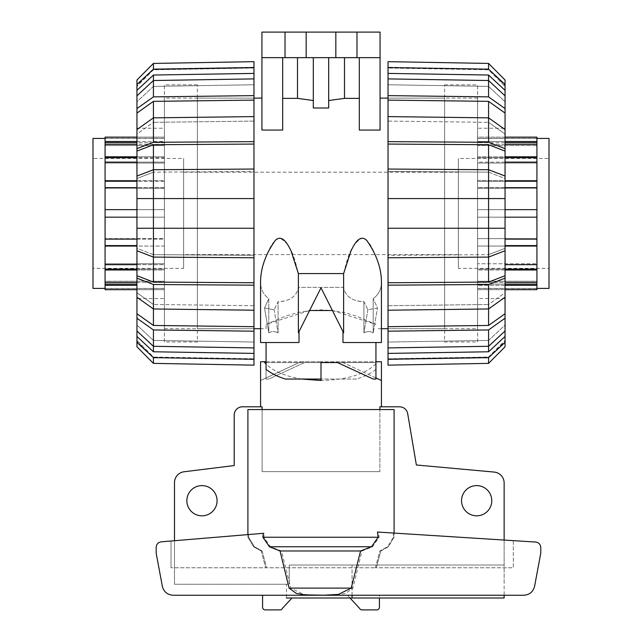 <?xml version="1.0" encoding="UTF-8"?>
<svg xmlns="http://www.w3.org/2000/svg" width="642" height="642" viewBox="0 0 642 642"><rect width="100%" height="100%" fill="white"/><g stroke="black" fill="none" stroke-linecap="round" stroke-linejoin="round"><path stroke-width="0.48" stroke-dasharray="3.21 2.41" d="M375.939 377.953L341.143 361.751L375.939 361.751M266.061 361.751L321 361.751L321 380.513C348.454 379.831 367.449 373.572 377.978 361.751L321 361.751L341.143 361.751L381.436 380.513M260.564 361.751L300.857 361.751L260.564 380.513L300.857 361.751L321 361.751L321 379.053L321 362.57L266.061 362.57L266.061 369.367M301.82 379.053C285.481 376.356 273.564 371.365 266.061 364.094M262.113 409.548L262.113 471.629L262.113 406.803L242.435 406.803A8.242 8.242 0 0 0 234.194 415.045L234.194 465.562L184.142 471.758A10.986 10.986 0 0 0 174.488 482.664L174.488 584.26L289.253 584.26L286.468 584.26L286.468 597.999L504.139 597.999L504.139 565.032L504.139 595.246M352.057 595.246L352.057 565.032L504.139 565.032L504.139 483.009A10.986 10.986 0 0 0 494.107 472.063L416.361 464.993L407.686 413.608A8.242 8.242 0 0 0 399.565 406.803L379.887 406.803L379.887 471.629L262.113 471.629L379.887 471.629L379.887 409.548M379.887 406.803L381.436 406.803L379.887 406.803M186.854 500.72A15.111 15.111 0 0 0 201.957 515.823A15.111 15.111 0 0 0 217.068 500.72A15.111 15.111 0 0 0 201.957 485.609A15.111 15.111 0 0 0 186.854 500.72M461.558 500.72A15.111 15.111 0 0 0 476.669 515.823A15.111 15.111 0 0 0 491.78 500.72A15.111 15.111 0 0 0 476.669 485.609A15.111 15.111 0 0 0 461.558 500.72M504.139 540.05L504.139 584.26L504.139 565.032L289.253 565.032L289.253 584.26L289.253 565.032L504.139 565.032L289.253 565.032L352.057 565.032L352.057 597.999M379.887 471.629L262.113 471.629L379.887 471.629M286.468 584.26L174.488 584.26L174.488 540.716M381.436 361.751L377.978 361.751M321 361.751L321 380.513L321 361.751M262.145 550.972L266.631 567.777L265.636 567.777L376.364 567.777L375.369 567.777L379.855 550.972L387.583 546.759L393.345 537.242L393.345 533.045L513.295 540.636L513.295 567.777L375.369 567.777L513.295 567.777L513.295 540.636L393.345 533.045L393.345 537.242L387.583 546.759L379.855 550.972L375.369 567.777L376.364 567.777L171.013 567.777L266.631 567.777L262.145 550.972L254.417 546.759L262.145 550.972L261.222 550.972L262.145 550.972M247.908 534.593L247.908 537.242L248.655 537.242L254.417 546.759L248.655 537.242L248.655 534.537L248.655 537.242L247.908 537.242L253.606 546.759L247.908 537.242L247.908 409.548L394.092 409.548L394.092 537.242L388.394 546.759L380.778 550.972L379.855 550.972L380.778 550.972L376.364 567.777L380.778 550.972L388.402 546.759L394.092 537.242L394.092 533.085M171.013 541.005L248.655 534.537L171.013 541.005L171.013 567.777L171.013 541.005M377.456 532.033L393.345 533.045L378.459 532.098L379.109 537.242L372.585 546.759L361.96 550.972L352.899 588.112L345.725 593.368L336.833 594.909L318.592 595.246L523.8 595.246C529.586 594.821 533.189 591.796 534.617 586.17L540.765 553.203L540.765 547.53C540.484 544.36 538.766 542.53 535.621 542.049L378.459 532.098M262.578 595.246L294.55 595.246L262.578 595.246L262.578 607.155A2.745 2.745 0 0 0 265.323 609.9L279.976 609.9A2.745 2.745 0 0 0 282.504 608.239L291.998 597.999M350.002 597.999L347.45 595.246L379.422 595.246L379.422 597.999M347.45 595.246L359.496 608.239A2.745 2.745 0 0 0 362.024 609.9L376.677 609.9A2.745 2.745 0 0 0 379.422 607.155L379.422 595.246L347.45 595.246M318.649 595.07L303.642 594.404L290.762 588.112L281.437 550.972L270.491 546.759L263.854 537.242L264.384 533.221L161.246 541.824C158.141 542.338 156.447 544.167 156.175 547.297L156.175 553.203L162.322 586.17C163.75 591.796 167.353 594.821 173.147 595.246L318.641 595.246M264.384 533.221L263.389 533.309M261.222 550.972L253.598 546.759L261.222 550.972L265.636 567.777L261.222 550.972M281.437 550.972L361.96 550.972M290.762 588.112L352.899 588.112M394.092 409.548L247.908 409.548L394.092 409.548M505.053 285.313L477.584 285.313L477.584 289.678L477.584 288.402L536.921 288.402L536.921 137.131L536.921 289.678L536.921 288.402L477.584 288.402L477.584 289.678L505.053 289.678M444.617 84.84L477.584 84.84L477.584 341.969L444.617 341.969L444.617 84.84L444.617 341.969M458.356 172.2L444.617 172.2L444.617 254.609L458.356 254.609L458.356 172.2L458.356 254.609M458.356 268.348L458.356 158.462L458.356 268.348L549.006 268.348L549.006 158.462L458.356 158.462M505.053 284.133L477.584 284.133L477.584 289.678L536.921 289.678L536.921 281.252L536.921 282.432L536.921 281.252L477.584 281.252L477.584 282.432L505.053 282.432M536.921 284.133L477.584 284.133L477.584 281.252L477.584 285.313L536.921 285.313M505.053 270.001L477.584 270.001L477.584 282.432L477.584 281.252L536.921 281.252L536.921 282.432L536.921 137.131M536.921 144.378L536.921 145.557L536.921 144.378L477.584 144.378L477.584 156.809L505.053 156.809M536.921 162.129L536.921 163.036L536.921 162.129L477.584 162.129L477.584 180.739L505.053 180.739M536.921 187.697L536.921 188.186L536.921 187.697L477.584 187.697L477.584 209.645L505.053 209.645M536.921 239.121L536.921 238.631L536.921 239.121L505.053 239.121M536.921 264.681L536.921 263.774L536.921 264.681L505.053 264.681M477.584 263.774L477.584 246.071L477.584 269.094L477.584 263.774L536.921 263.774L477.584 263.774M505.053 269.094L477.584 269.094L477.584 270.001L477.584 269.094L536.921 269.094M505.053 246.071L477.584 246.071L477.584 217.173L477.584 246.071L536.921 246.071M536.921 238.631L477.584 238.631L536.921 238.631M505.053 245.581L536.921 245.581M536.921 209.645L477.584 209.645L536.921 209.645L477.584 209.645L477.584 217.173L536.921 217.173L477.584 217.173L505.053 217.173L477.584 217.173L477.584 141.497L505.053 141.497M505.053 187.697L477.584 187.697L477.584 188.186L536.921 188.186L477.584 188.186L477.584 181.229L505.053 181.229M505.053 162.129L477.584 162.129L477.584 163.036L536.921 163.036L477.584 163.036L477.584 157.715L505.053 157.715M505.053 144.378L477.584 144.378L477.584 145.557L536.921 145.557L477.584 145.557L477.584 142.676L505.053 142.676M505.053 137.131L477.584 137.131L477.584 141.497L477.584 137.131L505.053 137.131M477.584 138.415L477.584 137.131L477.584 138.415L536.921 138.415L477.584 138.415M536.921 141.497L477.584 141.497L477.584 142.676L536.921 142.676M536.921 156.809L477.584 156.809L477.584 157.715L536.921 157.715M536.921 180.739L477.584 180.739L477.584 181.229L536.921 181.229M536.921 282.432L477.584 282.432L477.584 270.001L536.921 270.001M477.584 341.969L477.584 84.84M549.006 158.462L549.006 268.348M183.644 172.2L197.383 172.2L197.383 254.609L444.617 254.609L444.617 172.2L197.383 172.2L197.383 254.609L183.644 254.609L183.644 172.2L183.644 254.609M549.006 288.402L549.006 138.415M105.079 288.402L105.079 137.131L105.079 289.678L105.079 288.402L164.416 288.402L164.416 289.678L136.947 289.678L164.416 289.678L164.416 281.252L164.416 282.432L105.079 282.432L105.079 281.252L164.416 281.252L164.416 289.678L164.416 288.402L105.079 288.402M92.994 138.415L92.994 288.402M197.383 84.84L164.416 84.84L164.416 341.969L197.383 341.969L197.383 84.84L197.383 341.969M183.644 268.348L183.644 158.462L183.644 268.348L92.994 268.348L92.994 158.462L183.644 158.462M105.079 142.676L164.416 142.676L164.416 137.131L164.416 138.415L105.079 138.415L164.416 138.415L164.416 137.131L105.079 137.131L105.079 270.001L164.416 270.001L164.416 282.432L164.416 281.252L105.079 281.252L105.079 284.133L136.947 284.133M105.079 284.133L105.079 285.313L136.947 285.313M105.079 285.313L105.079 289.678M105.079 270.001L105.079 282.432M105.079 269.094L164.416 269.094L164.416 263.774L105.079 263.774L164.416 263.774L164.416 264.681L105.079 264.681M136.947 282.432L164.416 282.432L164.416 269.094L164.416 270.001L136.947 270.001M105.079 246.071L164.416 246.071L164.416 264.681L164.416 238.631L164.416 239.121L105.079 239.121M105.079 217.173L164.416 217.173L105.079 217.173L164.416 217.173L164.416 239.121L164.416 238.631L105.079 238.631L164.416 238.631L164.416 246.071L136.947 246.071M105.079 245.581L136.947 245.581M164.416 209.645L105.079 209.645L164.416 209.645L164.416 187.697L164.416 217.173L164.416 209.645L136.947 209.645L164.416 209.645M105.079 187.697L164.416 187.697L164.416 180.739L105.079 180.739M105.079 181.229L164.416 181.229L164.416 188.186L164.416 187.697L136.947 187.697M105.079 188.186L164.416 188.186L105.079 188.186M105.079 162.129L164.416 162.129L164.416 180.739L164.416 156.809L105.079 156.809M105.079 157.715L164.416 157.715L164.416 163.036L164.416 162.129L136.947 162.129M105.079 163.036L164.416 163.036L105.079 163.036M105.079 144.378L164.416 144.378L164.416 156.809L164.416 142.676L164.416 145.557L164.416 144.378L136.947 144.378M136.947 137.131L164.416 137.131L164.416 141.497L105.079 141.497M105.079 145.557L164.416 145.557L105.079 145.557M136.947 141.497L164.416 141.497L164.416 142.676L136.947 142.676M136.947 156.809L164.416 156.809L164.416 157.715L136.947 157.715M136.947 180.739L164.416 180.739L164.416 181.229L136.947 181.229M136.947 239.121L164.416 239.121L164.416 217.173L136.947 217.173M136.947 264.681L164.416 264.681L164.416 269.094L136.947 269.094M164.416 341.969L164.416 84.84M92.994 158.462L92.994 268.348M197.383 254.609L197.383 172.2L197.383 254.609M488.57 357.795L505.053 341.311L505.053 340.453L488.57 357.032L488.57 357.795L488.57 357.032L388.025 358.798L388.025 359.552L488.57 357.795M388.025 359.552L388.025 358.798L488.57 357.032L505.053 340.453L505.053 341.311M505.053 85.498L505.053 86.365L505.053 85.498L488.57 69.015L488.57 69.785L505.053 86.365L488.57 69.785L388.025 68.02L488.57 69.785L488.57 69.015L388.025 67.266L388.025 68.02L388.025 67.266M477.584 298.562L477.584 128.248L477.584 298.562L505.053 298.562L505.053 128.248L477.584 128.248M477.584 98.114L388.025 98.114L388.025 328.704L477.584 328.704L477.584 98.114L477.584 328.704M388.025 328.704L388.025 98.114L444.617 98.114L444.617 328.704L388.025 328.704M505.053 128.248L505.053 298.562M488.57 144.739L488.57 172.152L505.053 178.492L505.053 151.087L488.57 144.739L388.025 144.065L388.025 171.47L388.025 169.047L388.025 171.47L488.57 172.152L388.025 171.47L388.025 169.047L488.57 169.721L505.053 176.06L505.053 178.492L488.57 172.152L488.57 169.721L488.57 198.571L388.025 198.571L488.57 198.571L488.57 228.239L388.025 228.239L505.053 228.239L488.57 228.239L488.57 257.097L488.57 254.665L505.053 248.318L488.57 254.665L488.57 282.071L505.053 275.731L505.053 248.318L505.053 250.749L505.053 248.318L505.053 250.749L488.57 257.097L388.025 257.771L388.025 255.339L488.57 254.665L388.025 255.339L388.025 282.753L488.57 282.071M488.57 101.356L488.57 122.341L505.053 134.066L505.053 113.08L488.57 101.356L388.025 100.112L388.025 121.089L388.025 116.603L388.025 121.089L488.57 122.341L388.025 121.089L388.025 116.603L488.57 117.847L505.053 129.564L505.053 134.066L488.57 122.341L488.57 117.847L488.57 142.307L388.025 141.633L388.025 144.065M488.57 75.034L488.57 86.389L505.053 101.709L505.053 90.353L488.57 75.034L388.025 73.405L388.025 84.76L388.025 78.894L388.025 84.76L488.57 86.389L388.025 84.76L388.025 78.894L488.57 80.523L505.053 95.835L505.053 101.709L488.57 86.389L488.57 80.523L488.57 96.87L388.025 95.618L388.025 100.112M388.025 282.753L388.025 285.176L488.57 284.502L488.57 308.962L488.57 304.477L505.053 292.752L505.053 297.246L488.57 308.962L388.025 310.214L388.025 305.72L388.025 310.214L388.025 305.72L488.57 304.477L388.025 305.72L388.025 326.698L488.57 325.454L505.053 313.729L505.053 292.752L488.57 304.477L488.57 325.454M388.025 326.698L388.025 331.192L488.57 329.948L488.57 346.287L388.025 347.916L388.025 342.05L488.57 340.421L388.025 342.05L388.025 353.405L488.57 351.776L505.053 336.456L505.053 325.101L488.57 340.421L488.57 351.776M488.57 346.287L488.57 340.421L505.053 325.101L505.053 330.975L505.053 325.101L505.053 330.975L488.57 346.287M505.053 176.06L505.053 198.571L388.025 198.571L388.025 257.771M505.053 129.564L505.053 148.647L488.57 142.307M505.053 95.835L505.053 108.586L488.57 96.87M505.053 297.246L505.053 275.731M505.053 198.571L505.053 250.749M388.025 67.538L388.025 61.664L388.025 68.02L388.025 61.664L488.57 63.43L505.053 80.001L505.053 86.365L505.053 80.001L505.053 84.479L488.57 69.167L388.025 67.538L388.025 73.405M488.57 63.43L488.57 69.167M505.053 90.353L505.053 84.479M388.025 78.894L388.025 95.618M505.053 113.08L505.053 108.586M388.025 116.603L388.025 141.633M505.053 151.087L505.053 148.647M388.025 169.047L388.025 198.571M388.025 228.239L505.053 228.239M488.57 329.948L505.053 318.223L505.053 313.729M388.025 331.192L388.025 347.916M505.053 318.223L505.053 330.975M505.053 342.33L505.053 346.808L505.053 340.453L505.053 346.808L488.57 363.38L388.025 365.146L388.025 358.798L388.025 365.146L388.025 359.271L488.57 357.642L505.053 342.33L505.053 336.456M388.025 353.405L388.025 359.271M488.57 357.642L488.57 363.38M488.57 284.502L505.053 278.163M388.025 285.176L388.025 310.214M153.43 69.015L136.947 85.498L136.947 86.365L153.43 69.785L153.43 69.015L153.43 69.785L253.975 68.02L253.975 67.266L153.43 69.015M253.975 67.266L253.975 68.02L153.43 69.785L136.947 86.365L136.947 85.498M136.947 341.311L136.947 340.453L136.947 341.311L153.43 357.795L153.43 357.032L136.947 340.453L153.43 357.032L253.975 358.798L153.43 357.032L153.43 357.795L253.975 359.552L253.975 358.798L253.975 359.552M164.416 128.248L164.416 298.562L164.416 128.248L136.947 128.248L136.947 298.562L164.416 298.562M164.416 328.704L253.975 328.704L253.975 98.114L164.416 98.114L164.416 328.704L164.416 98.114M253.975 98.114L253.975 328.704L197.383 328.704L197.383 98.114L253.975 98.114M136.947 298.562L136.947 128.248M153.43 282.071L153.43 254.665L136.947 248.318L136.947 275.731L153.43 282.071L253.975 282.753L253.975 255.339L253.975 257.771L253.975 255.339L153.43 254.665L253.975 255.339L253.975 257.771L153.43 257.097L136.947 250.749L136.947 248.318L153.43 254.665L153.43 257.097L153.43 228.239L253.975 228.239L153.43 228.239L153.43 198.571L253.975 198.571L136.947 198.571L153.43 198.571L153.43 169.721L153.43 172.152L136.947 178.492L153.43 172.152L153.43 144.739L136.947 151.087L136.947 178.492L136.947 176.06L136.947 178.492L136.947 176.06L153.43 169.721L253.975 169.047L253.975 171.47L153.43 172.152L253.975 171.47L253.975 144.065L153.43 144.739M153.43 325.454L153.43 304.477L136.947 292.752L136.947 313.729L153.43 325.454L253.975 326.698L253.975 305.72L253.975 310.214L253.975 305.72L153.43 304.477L253.975 305.72L253.975 310.214L153.43 308.962L136.947 297.246L136.947 292.752L153.43 304.477L153.43 308.962L153.43 284.502L253.975 285.176L253.975 282.753M153.43 351.776L153.43 340.421L136.947 325.101L136.947 336.456L153.43 351.776L253.975 353.405L253.975 342.05L253.975 347.916L253.975 342.05L153.43 340.421L253.975 342.05L253.975 347.916L153.43 346.287L136.947 330.975L136.947 325.101L153.43 340.421L153.43 346.287L153.43 329.948L253.975 331.192L253.975 326.698M253.975 144.065L253.975 141.633L153.43 142.307L153.43 117.847L153.43 122.341L136.947 134.066L136.947 129.564L153.43 117.847L253.975 116.603L253.975 121.089L253.975 116.603L253.975 121.089L153.43 122.341L253.975 121.089L253.975 100.112L153.43 101.356L136.947 113.08L136.947 134.066L153.43 122.341L153.43 101.356M253.975 100.112L253.975 95.618L153.43 96.87L153.43 80.523L253.975 78.894L253.975 84.76L153.43 86.389L253.975 84.76L253.975 73.405L153.43 75.034L136.947 90.353L136.947 101.709L153.43 86.389L153.43 75.034M153.43 80.523L153.43 86.389L136.947 101.709L136.947 95.835L136.947 101.709L136.947 95.835L153.43 80.523M136.947 250.749L136.947 228.239L253.975 228.239L253.975 169.047M136.947 297.246L136.947 278.163L153.43 284.502M136.947 330.975L136.947 318.223L153.43 329.948M136.947 129.564L136.947 151.087M136.947 228.239L136.947 176.06M253.975 359.271L253.975 365.146L253.975 358.798L253.975 365.146L153.43 363.38L136.947 346.808L136.947 340.453L136.947 346.808L136.947 342.33L153.43 357.642L253.975 359.271L253.975 353.405M153.43 363.38L153.43 357.642M136.947 336.456L136.947 342.33M253.975 347.916L253.975 331.192M136.947 313.729L136.947 318.223M253.975 310.214L253.975 285.176M136.947 275.731L136.947 278.163M253.975 257.771L253.975 228.239M253.975 198.571L136.947 198.571M153.43 96.87L136.947 108.586L136.947 113.08M253.975 95.618L253.975 78.894M136.947 108.586L136.947 95.835M136.947 84.479L136.947 80.001L136.947 86.365L136.947 80.001L153.43 63.43L253.975 61.664L253.975 68.02L253.975 61.664L253.975 67.538L153.43 69.167L136.947 84.479L136.947 90.353M253.975 73.405L253.975 67.538M153.43 69.167L153.43 63.43M153.43 142.307L136.947 148.647M253.975 141.633L253.975 116.603M274.118 309.749L264.52 308.008L268.789 298.65C262.955 294.269 260.219 288.386 260.564 281.003C260.219 288.386 262.955 294.269 268.789 298.65L268.789 332.861C271.598 331.16 274.696 331.16 278.082 332.861L278.082 301.612L274.118 309.749L278.082 301.612C289.791 301.291 296.556 296.54 298.378 287.359C296.781 295.914 290.585 300.689 279.792 301.676L278.082 301.612L278.082 332.861C274.696 331.16 271.598 331.16 268.789 332.861L268.789 298.65L264.52 308.008L274.118 309.749L278.082 332.861L274.118 309.749M343.622 273.58C346.76 261.896 349.473 244.883 362.208 238.054C370.787 240.83 373.395 251.704 376.653 258.549C379.695 266.526 381.284 274.014 381.436 281.003L381.436 342.515L342.98 342.515L381.436 342.515L342.98 342.515L342.98 331.577L343.622 332.861L321 287.809L298.378 332.861L321 287.809L343.622 332.861L343.622 273.58L298.378 273.58L298.378 332.861L299.02 331.577L298.378 332.861L298.378 287.359L343.622 287.359L343.622 332.861L342.98 331.577L343.622 332.861L343.622 287.359C345.444 296.54 352.209 301.291 363.918 301.612L367.882 309.749L377.48 308.008L373.211 332.861L377.48 308.008L373.211 298.65L373.211 332.861C370.402 331.16 367.304 331.16 363.918 332.861L363.918 301.612L363.918 332.861C367.304 331.16 370.402 331.16 373.211 332.861L373.211 298.65C379.045 294.269 381.781 288.386 381.436 281.003C381.781 288.386 379.045 294.269 373.211 298.65L377.48 308.008L367.882 309.749L363.918 301.612L362.208 301.676C351.415 300.689 345.219 295.914 343.622 287.359L298.378 287.359L298.378 332.861L299.02 331.577L299.02 342.515L260.564 342.515M266.061 328.704L266.061 324.403L266.061 328.704L260.564 328.704L260.564 281.003C260.716 274.014 262.305 266.526 265.347 258.549C268.605 251.704 271.213 240.83 279.792 238.054C292.527 244.883 295.24 261.896 298.378 273.58M332.404 310.519L375.939 324.395L356.39 316.137L345.428 312.895L333.367 310.64L321 309.845L308.633 310.64L296.572 312.895L285.61 316.137L266.061 324.395L309.596 310.519M285.393 379.053L321 379.053L321 362.57L375.939 362.57L337.483 362.57L373.195 379.053L375.939 379.053L375.939 342.515M381.436 328.704L375.939 328.704M328.688 100.529L344.497 98.37L344.497 57.652L328.688 57.652L328.688 107.992L328.688 57.652L328.688 107.992L313.312 107.992L313.312 57.652L282.681 57.652L380.064 57.652L359.319 57.652L359.319 130.061L359.319 98.37L359.319 130.061L380.064 130.061L380.064 57.652L261.936 57.652L282.681 57.652L282.681 130.061L282.681 98.37L297.503 98.37L313.312 100.529L313.312 57.652L313.312 100.529M261.936 130.061L261.936 98.114L261.936 130.061L282.681 130.061L282.681 57.652L261.936 57.652L261.936 130.061M444.617 254.609L444.617 172.2L444.617 254.609M297.503 57.652L297.503 98.37M380.064 57.652L380.064 32.1L261.936 32.1L261.936 57.652M282.681 98.37L282.681 57.652M328.688 57.652L313.312 57.652M359.319 57.652L359.319 98.37L359.319 57.652L344.497 57.652M344.497 98.37L359.319 98.37M306.17 32.1L306.17 57.652M335.83 32.1L335.83 57.652M356.984 32.1L356.984 57.652M285.016 32.1L285.016 57.652M264.52 308.008L268.789 332.861L264.52 308.008M367.882 309.749L363.918 332.861L367.882 309.749M375.939 369.367C371.092 373.275 364.648 376.501 356.607 379.053L321 379.053L321 362.57L304.517 362.57L268.805 379.053L266.061 379.053L266.061 342.515M266.061 379.053L266.061 362.57L304.517 362.57L268.805 379.053L266.061 379.053M356.607 379.053L321 379.053M299.02 331.577L321 287.809L342.98 331.577M444.617 328.704L444.617 98.114M197.383 98.114L197.383 328.704M253.598 546.759L254.417 546.759L253.598 546.759M387.583 546.759L388.402 546.759L387.583 546.759M270.491 546.759L372.585 546.759M393.345 537.242L394.092 537.242L393.345 537.242M263.854 537.242L379.109 537.242M536.921 138.319L477.584 138.319M536.921 288.499L477.584 288.499M105.079 138.319L164.416 138.319M105.079 288.499L164.416 288.499"/><path stroke-width="0.96" d="M375.939 361.751L381.436 361.751L381.436 406.803M381.436 380.513L375.939 377.953M266.061 342.515L266.061 369.367C270.908 373.275 277.352 376.501 285.393 379.053L321 379.053L321 380.513L301.82 379.053M266.061 364.094L264.022 361.751L266.061 361.751M260.564 406.803L260.564 361.751L264.022 361.751M174.488 540.716L174.488 482.664A10.986 10.986 0 0 1 184.142 471.758L234.194 465.562L234.194 415.045A8.242 8.242 0 0 1 242.435 406.803L262.113 406.803L262.113 409.548M379.887 409.548L379.887 406.803L399.565 406.803A8.242 8.242 0 0 1 407.686 413.608L416.361 464.993L494.107 472.063A10.986 10.986 0 0 1 504.139 483.009L504.139 540.05M217.068 500.72A15.111 15.111 0 0 1 201.957 515.823A15.111 15.111 0 0 1 186.854 500.72A15.111 15.111 0 0 1 201.957 485.609A15.111 15.111 0 0 1 217.068 500.72M491.78 500.72A15.111 15.111 0 0 1 476.669 515.823A15.111 15.111 0 0 1 461.558 500.72A15.111 15.111 0 0 1 476.669 485.609A15.111 15.111 0 0 1 491.78 500.72M504.139 595.246L504.139 597.999L352.057 597.999L352.057 595.246M352.057 597.999L286.468 597.999M323.359 595.246L338.358 594.404L351.238 588.112L360.563 550.972L371.509 546.759L378.146 537.242L377.456 532.033L535.621 542.049C538.766 542.53 540.484 544.36 540.765 547.53L540.765 553.203L534.617 586.17C533.189 591.796 529.586 594.821 523.8 595.246L173.147 595.246C167.353 594.821 163.75 591.796 162.322 586.17L156.175 553.203L156.175 547.297C156.447 544.167 158.141 542.338 161.246 541.824L263.389 533.309L262.891 537.242L269.415 546.759L280.04 550.972L289.101 588.112L296.259 593.368L305.143 594.909L323.351 595.182M291.998 597.999L282.504 608.239A2.745 2.745 0 0 1 279.976 609.9L265.323 609.9A2.745 2.745 0 0 1 262.578 607.155L262.578 595.246M379.422 597.999L379.422 607.155A2.745 2.745 0 0 1 376.677 609.9L362.024 609.9A2.745 2.745 0 0 1 359.496 608.239L350.002 597.999M394.092 533.085L394.092 409.548L247.908 409.548L247.908 534.593M351.238 588.112L289.101 588.112M360.563 550.972L280.04 550.972M536.921 138.415L549.006 138.415L549.006 288.402L536.921 288.402M505.053 282.432L536.921 282.432L536.921 284.133L505.053 284.133M536.921 284.133L536.921 285.313L505.053 285.313M536.921 285.313L536.921 289.678L505.053 289.678M536.921 137.131L505.053 137.131L536.921 137.131L536.921 282.432M536.921 270.001L505.053 270.001M505.053 264.681L536.921 264.681M536.921 269.094L505.053 269.094M536.921 246.071L505.053 246.071M505.053 239.121L536.921 239.121M536.921 245.581L505.053 245.581M536.921 217.173L505.053 217.173L536.921 217.173M505.053 209.645L536.921 209.645M536.921 187.697L505.053 187.697M505.053 180.739L536.921 180.739M536.921 181.229L505.053 181.229M536.921 162.129L505.053 162.129M505.053 156.809L536.921 156.809M536.921 157.715L505.053 157.715M536.921 144.378L505.053 144.378M505.053 141.497L536.921 141.497M536.921 142.676L505.053 142.676M105.079 138.415L92.994 138.415L92.994 288.402L105.079 288.402M105.079 289.678L136.947 289.678L105.079 289.678L105.079 137.131L136.947 137.131M105.079 141.497L136.947 141.497M136.947 144.378L105.079 144.378M105.079 142.676L136.947 142.676M105.079 156.809L136.947 156.809M136.947 162.129L105.079 162.129M105.079 157.715L136.947 157.715M105.079 180.739L136.947 180.739M136.947 187.697L105.079 187.697M105.079 181.229L136.947 181.229M105.079 209.645L136.947 209.645L105.079 209.645M136.947 217.173L105.079 217.173M105.079 239.121L136.947 239.121M136.947 246.071L105.079 246.071M105.079 245.581L136.947 245.581M105.079 264.681L136.947 264.681M105.079 269.094L136.947 269.094M136.947 270.001L105.079 270.001M105.079 282.432L136.947 282.432M136.947 285.313L105.079 285.313M105.079 284.133L136.947 284.133M488.57 282.071L388.025 282.753L388.025 257.771L488.57 257.097L505.053 250.749L505.053 275.731L488.57 282.071L488.57 169.721L388.025 169.047L388.025 144.065L488.57 144.739L505.053 151.087L505.053 176.06L488.57 169.721L488.57 144.739M388.025 144.065L388.025 141.633L488.57 142.307L488.57 117.847L388.025 116.603L388.025 100.112L488.57 101.356L505.053 113.08L505.053 129.564L488.57 117.847L488.57 101.356M505.053 250.749L505.053 228.239L388.025 228.239L388.025 198.571L505.053 198.571L505.053 176.06M388.025 100.112L388.025 95.618L488.57 96.87L488.57 80.523L388.025 78.894L388.025 73.405L488.57 75.034L505.053 90.353L505.053 95.835L488.57 80.523L488.57 75.034M505.053 297.246L505.053 313.729L488.57 325.454L388.025 326.698L388.025 310.214L488.57 308.962L505.053 297.246L505.053 278.163L488.57 284.502L388.025 285.176L388.025 282.753M488.57 325.454L488.57 284.502M505.053 330.975L505.053 336.456L488.57 351.776L388.025 353.405L388.025 347.916L488.57 346.287L505.053 330.975L505.053 318.223L488.57 329.948L388.025 331.192L388.025 326.698M488.57 351.776L488.57 329.948M505.053 228.239L505.053 198.571M388.025 198.571L388.025 169.047M488.57 142.307L505.053 148.647L505.053 151.087M505.053 148.647L505.053 129.564M388.025 141.633L388.025 116.603M488.57 96.87L505.053 108.586L505.053 113.08M505.053 108.586L505.053 95.835M388.025 95.618L388.025 78.894M388.025 73.405L388.025 67.538L488.57 69.167L505.053 84.479L505.053 90.353M505.053 84.479L505.053 80.001L488.57 63.43L388.025 61.664L388.025 67.538M488.57 69.167L488.57 63.43M388.025 359.271L388.025 365.146L488.57 363.38L505.053 346.808L505.053 342.33L488.57 357.642L388.025 359.271L388.025 353.405M488.57 363.38L488.57 357.642M505.053 336.456L505.053 342.33M388.025 347.916L388.025 331.192M505.053 313.729L505.053 318.223M388.025 257.771L388.025 228.239M505.053 275.731L505.053 278.163M388.025 310.214L388.025 285.176M153.43 144.739L253.975 144.065L253.975 169.047L153.43 169.721L136.947 176.06L136.947 151.087L153.43 144.739L153.43 257.097L253.975 257.771L253.975 282.753L153.43 282.071L136.947 275.731L136.947 250.749L153.43 257.097L153.43 282.071M253.975 282.753L253.975 285.176L153.43 284.502L153.43 308.962L253.975 310.214L253.975 326.698L153.43 325.454L136.947 313.729L136.947 297.246L153.43 308.962L153.43 325.454M136.947 176.06L136.947 198.571L253.975 198.571L253.975 228.239L136.947 228.239L136.947 250.749M253.975 326.698L253.975 331.192L153.43 329.948L153.43 346.287L253.975 347.916L253.975 353.405L153.43 351.776L136.947 336.456L136.947 330.975L153.43 346.287L153.43 351.776M136.947 129.564L136.947 113.08L153.43 101.356L253.975 100.112L253.975 116.603L153.43 117.847L136.947 129.564L136.947 148.647L153.43 142.307L253.975 141.633L253.975 144.065M153.43 101.356L153.43 142.307M136.947 95.835L136.947 90.353L153.43 75.034L253.975 73.405L253.975 78.894L153.43 80.523L136.947 95.835L136.947 108.586L153.43 96.87L253.975 95.618L253.975 100.112M153.43 75.034L153.43 96.87M136.947 198.571L136.947 228.239M253.975 228.239L253.975 257.771M153.43 284.502L136.947 278.163L136.947 275.731M136.947 278.163L136.947 297.246M253.975 285.176L253.975 310.214M153.43 329.948L136.947 318.223L136.947 313.729M136.947 318.223L136.947 330.975M253.975 331.192L253.975 347.916M253.975 353.405L253.975 359.271L153.43 357.642L136.947 342.33L136.947 336.456M136.947 342.33L136.947 346.808L153.43 363.38L253.975 365.146L253.975 359.271M153.43 357.642L153.43 363.38M253.975 67.538L253.975 61.664L153.43 63.43L136.947 80.001L136.947 84.479L153.43 69.167L253.975 67.538L253.975 73.405M153.43 63.43L153.43 69.167M136.947 90.353L136.947 84.479M253.975 78.894L253.975 95.618M136.947 113.08L136.947 108.586M253.975 169.047L253.975 198.571M136.947 151.087L136.947 148.647M253.975 116.603L253.975 141.633M299.02 331.577L299.02 342.515L260.564 342.515L260.564 281.003C260.941 267.289 265.836 253.767 275.249 240.421C282.448 233.303 288.491 245.541 291.091 251.094L298.378 273.58L343.622 273.58L350.909 251.094C353.509 245.541 359.552 233.303 366.751 240.421C376.164 253.767 381.059 267.289 381.436 281.003L381.436 342.515L342.98 342.515L342.98 331.577M253.975 98.114L261.936 98.114M260.564 342.515L260.564 328.704L253.975 328.704M309.596 310.519L332.404 310.519M388.025 328.704L381.436 328.704M380.064 98.114L388.025 98.114M282.681 57.652L282.681 130.061L261.936 130.061L261.936 57.652L380.064 57.652L380.064 130.061L359.319 130.061L359.319 57.652M359.319 98.37L344.497 98.37L328.688 100.529M328.688 57.652L328.688 107.992L313.312 107.992L313.312 57.652M313.312 100.529L297.503 98.37L282.681 98.37M285.016 57.652L285.016 32.1L261.936 32.1L261.936 57.652M297.503 98.37L297.503 57.652M344.497 57.652L344.497 98.37M285.016 32.1L306.17 32.1L306.17 57.652M306.17 32.1L335.83 32.1L335.83 57.652M335.83 32.1L356.984 32.1L356.984 57.652M356.984 32.1L380.064 32.1L380.064 57.652M321 379.053L321 362.57L337.483 362.57L373.195 379.053L375.939 379.053L375.939 342.515M343.622 273.58L343.622 332.861L321 287.809L298.378 332.861L298.378 273.58M378.146 537.242L262.891 537.242M371.509 546.759L269.415 546.759"/></g></svg>
